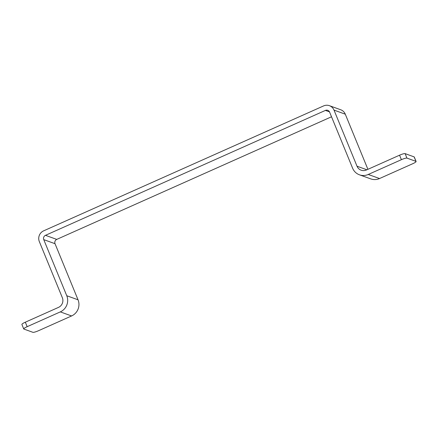 <?xml version="1.0" encoding="UTF-8"?>
<svg xmlns="http://www.w3.org/2000/svg" width="438" height="438" viewBox="0 0 438 438"><rect width="100%" height="100%" fill="white"/><g stroke="black" fill="none" stroke-linecap="round" stroke-linejoin="round"><path stroke-width="0.66" d="M416.1 161.474A4.917 0.816 157.7 0 0 415.969 161.365L414.129 156.881A4.917 0.816 -22.3 0 1 414.26 156.985L416.1 161.474A4.917 0.816 157.7 0 1 412.678 163.746L379.527 178.54A12.297 11.925 109.8 0 1 370.751 178.885L359.478 174.822A12.297 11.925 109.8 0 1 352.601 168.187L329.595 112.09A3.28 3.181 -70.2 0 0 325.418 110.409L45.475 235.332A3.28 3.181 -70.2 0 0 43.756 239.635L66.762 295.738A12.297 11.925 109.8 0 1 60.318 311.889L27.167 326.682A4.917 0.816 157.7 0 0 23.74 328.954A4.917 0.816 157.7 0 0 23.871 329.058L32.888 332.311A4.917 0.816 157.7 0 0 38.44 330.745L71.591 315.951L60.318 311.889M367.904 169.32L345.286 114.181A8.196 7.95 -70.2 0 0 340.698 109.752L329.425 105.689A8.196 7.95 -70.2 0 0 323.578 105.925L43.636 230.842A8.196 7.95 -70.2 0 0 39.338 241.612L62.344 297.709A7.38 7.156 109.8 0 1 58.473 307.399L25.322 322.193L27.167 326.682M415.969 161.365L406.951 158.113A4.917 0.816 157.7 0 0 401.405 159.678L399.56 155.194L366.409 169.988A7.38 7.156 109.8 0 1 357.019 166.21L334.013 110.113A8.196 7.95 -70.2 0 0 329.425 105.689M401.405 159.678L368.254 174.472A12.297 11.925 109.8 0 1 359.478 174.822M331.517 116.782L56.748 239.394A3.28 3.181 -70.2 0 0 55.029 243.703L78.035 299.8A12.297 11.925 109.8 0 1 71.591 315.951M23.74 328.954L21.9 324.465A4.917 0.816 -22.3 0 1 25.322 322.193M414.129 156.881L405.112 153.629L406.951 158.113M399.56 155.194A4.917 0.816 -22.3 0 1 405.112 153.629M345.286 114.181L334.013 110.113M366.891 169.774L357.019 166.21M379.527 178.54L368.254 174.472M329.502 111.882L325.418 110.409M56.748 239.394L45.475 235.332M55.029 243.703L43.756 239.635M78.035 299.8L66.762 295.738"/></g></svg>
